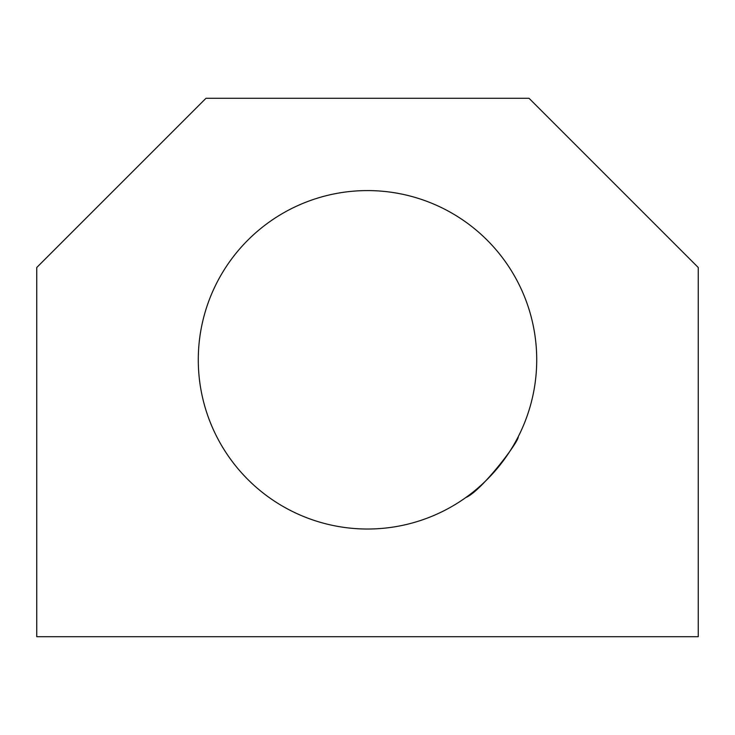 <?xml version="1.0" encoding="UTF-8"?>
<svg xmlns="http://www.w3.org/2000/svg" width="735" height="735" viewBox="0 0 735 735"><rect width="100%" height="100%" fill="white"/><g stroke="black" fill="none" stroke-linecap="round" stroke-linejoin="round"><path stroke-width="1.1" d="M367.5 190.585A169.225 169.225 0 0 1 514.05 444.418A169.225 169.225 0 0 1 220.95 444.418A169.225 169.225 0 0 1 367.5 190.585M465.935 497.457C481.076 491.458 519.342 441.239 518.23 436.728C519.406 441.119 481.103 491.458 465.962 497.43M205.975 98.288L36.75 267.503L36.75 636.712L698.25 636.712L698.25 267.503L529.025 98.288L205.975 98.288"/></g></svg>
